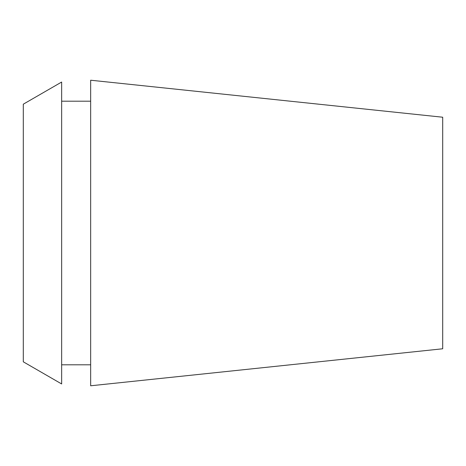 <?xml version="1.0" encoding="UTF-8"?>
<svg xmlns="http://www.w3.org/2000/svg" width="466" height="466" viewBox="0 0 466 466"><rect width="100%" height="100%" fill="white"/><g stroke="black" fill="none" stroke-linecap="round" stroke-linejoin="round"><path stroke-width="0.7" d="M442.7 348.778L442.7 117.222L90.66 80.216L90.66 385.784L442.7 348.778M23.3 104.186L23.3 361.814L61.646 383.955L61.646 82.045L23.3 104.186M90.66 101.186L61.646 101.186M90.66 364.814L61.646 364.814"/></g></svg>
